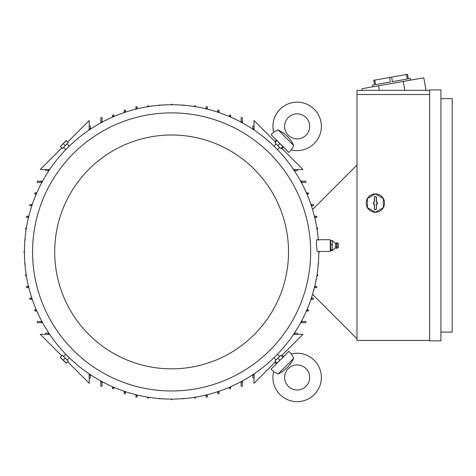 <?xml version="1.0" encoding="UTF-8"?>
<svg xmlns="http://www.w3.org/2000/svg" width="476" height="476" viewBox="0 0 476 476"><rect width="100%" height="100%" fill="white"/><g stroke="black" fill="none" stroke-linecap="round" stroke-linejoin="round"><path stroke-width="0.71" d="M293.74 145.531L278.002 129.787L284.321 133.554L288.867 137.933L291.455 141.259L293.74 145.531L291.354 149.898A24.216 24.216 0 0 0 314.273 109.26A24.216 24.216 0 0 0 273.635 132.179L277.925 129.853M306.008 135.238A12.525 12.525 0 0 1 288.295 135.238A12.525 12.525 0 0 1 288.295 117.524A12.525 12.525 0 0 1 306.008 117.524A12.525 12.525 0 0 1 306.008 135.238M291.407 141.188L291.128 140.765M284.511 133.708L282.768 132.405M291.354 149.898L288.825 152.421L282.887 146.489M277.044 140.646L271.112 134.708L273.635 132.179C271.766 123.427 273.896 115.781 280.025 109.26M283.512 147.108L282.036 148.583M274.95 141.497L276.425 140.021M253.988 126.128L253.988 120.535L275.539 142.092M281.441 147.994L302.998 169.545L297.405 169.545M254.077 129.252A147.81 147.81 0 0 0 252.821 128.419L252.821 126.449A0.625 0.625 0 0 1 253.446 125.825A0.625 0.625 0 0 1 254.077 126.449L254.077 130.007M252.821 129.169L252.821 128.419M293.525 169.456L297.084 169.456A0.625 0.625 0 0 1 297.708 170.081A0.625 0.625 0 0 1 297.084 170.711L294.358 170.711M295.114 170.711A147.81 147.81 0 0 0 294.281 169.456M31.844 205.781L30.274 205.781A0.625 0.625 0 0 1 29.643 205.156A0.625 0.625 0 0 1 30.274 204.531L32.267 204.531M31.6 204.531A147.81 147.81 0 0 0 31.184 205.781M36.265 194.095L35.283 194.095A0.625 0.625 0 0 1 34.659 193.464A0.625 0.625 0 0 1 35.283 192.84L36.807 192.84M36.122 192.84A147.81 147.81 0 0 0 35.581 194.095M41.882 182.403L37.788 182.403A0.625 0.625 0 0 1 37.164 181.772A0.625 0.625 0 0 1 37.788 181.148L42.56 181.148M41.846 181.148A147.81 147.81 0 0 0 41.168 182.403M48.861 170.711L46.136 170.711A0.625 0.625 0 0 1 45.512 170.081A0.625 0.625 0 0 1 46.136 169.456L49.7 169.456M48.945 169.456A147.81 147.81 0 0 0 48.112 170.711M90.398 128.419A147.81 147.81 0 0 0 89.143 129.252L89.143 126.449A0.625 0.625 0 0 1 89.774 125.825A0.625 0.625 0 0 1 90.398 126.449L90.398 129.169M89.143 130.007L89.143 129.252M100.835 122.873L100.835 118.102A0.625 0.625 0 0 1 101.465 117.471A0.625 0.625 0 0 1 102.09 118.102L102.09 122.189M102.09 121.481A147.81 147.81 0 0 0 100.835 122.159M112.526 117.114L112.526 115.597A0.625 0.625 0 0 1 113.157 114.966A0.625 0.625 0 0 1 113.782 115.597L113.782 116.572M113.782 115.894A147.81 147.81 0 0 0 112.526 116.436M124.218 112.574L124.218 110.581A0.625 0.625 0 0 1 124.843 109.956A0.625 0.625 0 0 1 125.474 110.581L125.474 112.157M125.474 111.497A147.81 147.81 0 0 0 124.218 111.914M135.91 109.135L135.91 107.243A0.625 0.625 0 0 1 136.535 106.618A0.625 0.625 0 0 1 137.165 107.243L137.165 108.826M137.165 108.183A147.81 147.81 0 0 0 135.91 108.486M147.602 106.707L147.709 106.059A0.625 0.625 0 0 1 148.613 105.91L148.857 106.505M148.613 105.91A147.81 147.81 0 0 0 147.709 106.059M159.293 105.571L159.918 104.946L160.394 105.166M170.985 104.738L171.61 104.113L172.235 104.738M182.826 105.166L183.302 104.946L183.926 105.577M194.369 106.505L194.613 105.91A0.625 0.625 0 0 1 195.511 106.059L195.618 106.707M195.511 106.059A147.81 147.81 0 0 0 194.613 105.91M206.06 108.826L206.06 107.243A0.625 0.625 0 0 1 206.685 106.618A0.625 0.625 0 0 1 207.31 107.243L207.31 109.135M207.31 108.486A147.81 147.81 0 0 0 206.06 108.183M217.746 112.157L217.746 110.581A0.625 0.625 0 0 1 218.377 109.956A0.625 0.625 0 0 1 219.002 110.581L219.002 112.574M219.002 111.914A147.81 147.81 0 0 0 217.746 111.497M229.438 116.572L229.438 115.597A0.625 0.625 0 0 1 230.069 114.966A0.625 0.625 0 0 1 230.693 115.597L230.693 117.114M230.693 116.436A147.81 147.81 0 0 0 229.438 115.894M241.13 122.189L241.13 118.102A0.625 0.625 0 0 1 241.76 117.471A0.625 0.625 0 0 1 242.385 118.102L242.385 122.873M242.385 122.159A147.81 147.81 0 0 0 241.13 121.481M300.659 181.148L305.431 181.148A0.625 0.625 0 0 1 306.062 181.772A0.625 0.625 0 0 1 305.431 182.403L301.344 182.403M302.052 182.403A147.81 147.81 0 0 0 301.373 181.148M306.413 192.84L307.936 192.84A0.625 0.625 0 0 1 308.567 193.464A0.625 0.625 0 0 1 307.936 194.095L306.96 194.095M307.639 194.095A147.81 147.81 0 0 0 307.097 192.84M310.959 204.531L312.946 204.531A0.625 0.625 0 0 1 313.577 205.156A0.625 0.625 0 0 1 312.946 205.781L311.375 205.781M312.036 205.781A147.81 147.81 0 0 0 311.619 204.531M314.398 216.223L316.29 216.223A0.625 0.625 0 0 1 316.915 216.848A0.625 0.625 0 0 1 316.29 217.472L315.35 217.472A147.81 147.81 0 0 0 315.047 216.223M315.047 287.623A147.81 147.81 0 0 0 315.35 286.368L316.29 286.368A0.625 0.625 0 0 1 316.915 286.998A0.625 0.625 0 0 1 316.29 287.623L314.398 287.623M314.707 286.368L315.35 286.368L314.707 286.368M316.826 227.915L317.474 228.022A0.625 0.625 0 0 1 317.623 228.92L317.123 229.164M317.623 228.92A147.81 147.81 0 0 0 317.474 228.022M317.956 239.606L318.587 240.231M319.265 251.512L318.866 252.542M318.367 263.139L318.587 263.615L317.956 264.24M317.123 274.676L317.623 274.92A0.625 0.625 0 0 1 317.474 275.824L316.826 275.931M317.474 275.824A147.81 147.81 0 0 0 317.623 274.92M67.681 142.092L89.238 120.535L89.238 126.128M45.815 169.545L40.228 169.545L61.779 147.994M90.398 374.672L90.398 377.397A0.625 0.625 0 0 1 89.774 378.021A0.625 0.625 0 0 1 89.143 377.397L89.143 373.833M61.779 355.852L40.228 334.295L45.815 334.295M89.238 377.718L89.238 383.305L67.681 361.754M294.358 333.135L297.084 333.135A0.625 0.625 0 0 1 297.708 333.759A0.625 0.625 0 0 1 297.084 334.384L293.525 334.384M275.539 361.754L253.988 383.305L253.988 377.718M297.405 334.295L302.998 334.295L281.441 355.852M276.425 363.819L274.95 362.343M282.036 355.257L283.512 356.732M278.002 374.053L293.74 358.315L291.55 362.438L287.659 367.163L283.155 371.173L278.002 374.053L273.635 371.661L271.112 369.138L277.044 363.2M282.887 357.357L288.825 351.419L291.354 353.948L293.68 358.238M314.273 360.338A24.216 24.216 0 0 0 291.354 353.948L291.354 353.948C300.106 352.079 307.752 354.209 314.273 360.338A24.216 24.216 0 0 1 314.273 394.586A24.216 24.216 0 0 1 273.635 371.661L273.635 371.661M288.295 386.322A12.525 12.525 0 0 1 288.295 368.602A12.525 12.525 0 0 1 306.008 368.602A12.525 12.525 0 0 1 306.008 386.322A12.525 12.525 0 0 1 288.295 386.322M282.345 371.72L282.768 371.441M289.825 364.824L291.128 363.081M89.143 374.588A147.81 147.81 0 0 0 90.398 375.421M242.385 380.973L242.385 385.744A0.625 0.625 0 0 1 241.76 386.369A0.625 0.625 0 0 1 241.13 385.744L241.13 381.651M241.13 382.365A147.81 147.81 0 0 0 242.385 381.687M230.693 386.726L230.693 388.249A0.625 0.625 0 0 1 230.069 388.874A0.625 0.625 0 0 1 229.438 388.249L229.438 387.268M229.438 387.952A147.81 147.81 0 0 0 230.693 387.41M219.002 391.266L219.002 393.259A0.625 0.625 0 0 1 218.377 393.884A0.625 0.625 0 0 1 217.746 393.259L217.746 391.688M217.746 392.349A147.81 147.81 0 0 0 219.002 391.927M207.31 394.711L207.31 396.603A0.625 0.625 0 0 1 206.685 397.228A0.625 0.625 0 0 1 206.06 396.603L206.06 395.02M206.06 395.663A147.81 147.81 0 0 0 207.31 395.354M195.618 397.133L195.511 397.787A0.625 0.625 0 0 1 194.613 397.93L194.369 397.335M194.613 397.93A147.81 147.81 0 0 0 195.511 397.787M148.857 397.335L148.613 397.93A0.625 0.625 0 0 1 147.709 397.787L147.602 397.133M147.709 397.787A147.81 147.81 0 0 0 148.613 397.93M137.165 395.02L137.165 396.603A0.625 0.625 0 0 1 136.535 397.228A0.625 0.625 0 0 1 135.91 396.603L135.91 394.711M135.91 395.354A147.81 147.81 0 0 0 137.165 395.663M183.926 398.269L183.302 398.9L182.826 398.68M125.474 391.688L125.474 393.259A0.625 0.625 0 0 1 124.843 393.884A0.625 0.625 0 0 1 124.218 393.259L124.218 391.266M124.218 391.927A147.81 147.81 0 0 0 125.474 392.349M160.394 398.68L159.918 398.9L159.293 398.269M113.782 387.268L113.782 388.249A0.625 0.625 0 0 1 113.157 388.874A0.625 0.625 0 0 1 112.526 388.249L112.526 386.726M112.526 387.41A147.81 147.81 0 0 0 113.782 387.952M170.985 399.108L171.61 399.733L172.235 399.108M102.09 381.651L102.09 385.744A0.625 0.625 0 0 1 101.465 386.369A0.625 0.625 0 0 1 100.835 385.744L100.835 380.973M100.835 381.687A147.81 147.81 0 0 0 102.09 382.365M254.077 373.833L254.077 377.397A0.625 0.625 0 0 1 253.446 378.021A0.625 0.625 0 0 1 252.821 377.397L252.821 374.672M252.821 375.421A147.81 147.81 0 0 0 254.077 374.588M301.344 321.443L305.431 321.443A0.625 0.625 0 0 1 306.062 322.068A0.625 0.625 0 0 1 305.431 322.698L300.659 322.698M42.56 322.698L37.788 322.698A0.625 0.625 0 0 1 37.164 322.068A0.625 0.625 0 0 1 37.788 321.443L41.168 321.443A147.81 147.81 0 0 0 41.846 322.698M301.373 322.698A147.81 147.81 0 0 0 302.052 321.443M41.168 321.443L41.882 321.443M36.807 311.007L35.283 311.007A0.625 0.625 0 0 1 34.659 310.376A0.625 0.625 0 0 1 35.283 309.751L36.265 309.751M306.96 309.751L307.936 309.751A0.625 0.625 0 0 1 308.567 310.376A0.625 0.625 0 0 1 307.936 311.007L306.413 311.007M307.097 311.007A147.81 147.81 0 0 0 307.639 309.751M35.581 309.751A147.81 147.81 0 0 0 36.122 311.007M311.375 298.059L312.946 298.059A0.625 0.625 0 0 1 313.577 298.684A0.625 0.625 0 0 1 312.946 299.315L310.959 299.315M32.267 299.315L30.274 299.315A0.625 0.625 0 0 1 29.643 298.684A0.625 0.625 0 0 1 30.274 298.059L31.184 298.059A147.81 147.81 0 0 0 31.6 299.315M311.619 299.315A147.81 147.81 0 0 0 312.036 298.059M31.184 298.059L31.844 298.059M28.822 287.623L26.93 287.623A0.625 0.625 0 0 1 26.305 286.998A0.625 0.625 0 0 1 26.93 286.368L28.512 286.368M27.87 286.368A147.81 147.81 0 0 0 28.173 287.623M26.4 275.931L25.746 275.824A0.625 0.625 0 0 1 25.603 274.92L26.198 274.676M25.603 274.92A147.81 147.81 0 0 0 25.746 275.824M26.198 229.164L25.603 228.92A0.625 0.625 0 0 1 25.746 228.022L26.4 227.915M25.746 228.022A147.81 147.81 0 0 0 25.603 228.92M28.512 217.472L26.93 217.472A0.625 0.625 0 0 1 26.305 216.848A0.625 0.625 0 0 1 26.93 216.223L28.822 216.223M28.173 216.223A147.81 147.81 0 0 0 27.87 217.472M25.264 264.24L24.633 263.615L24.853 263.139M24.853 240.707L24.633 240.231L25.264 239.606M24.425 251.298L23.8 251.923L24.425 252.548M319.247 252.357L318.896 252.542M49.7 334.384L46.136 334.384A0.625 0.625 0 0 1 45.512 333.759A0.625 0.625 0 0 1 46.136 333.135L48.861 333.135M294.281 334.384A147.81 147.81 0 0 0 295.114 333.135M48.112 333.135A147.81 147.81 0 0 0 48.945 334.384M357 338.769L312.553 294.323M312.553 209.517L357 165.071M429.655 340.441L357 340.441L357 90.333L429.655 90.333M424.901 90.333L425.984 90.142L423.807 77.808L378.575 85.781L379.378 90.333M378.575 85.781L362.129 88.685L362.42 90.333M406.504 74.5L407.301 79.022L392.444 81.64L391.647 77.118L407.504 74.321L408.301 78.843L410.36 78.481L410.651 80.129M372.821 86.799L372.529 85.15L374.582 84.787L373.785 80.266L391.647 77.118M407.301 79.022L392.444 81.64M389.642 77.469L390.439 81.991L375.588 84.615L374.79 80.087M403.249 81.432L404.814 90.333M429.655 340.858L429.655 89.916L440.925 89.916L440.925 340.858L429.655 340.858M440.925 98.681L452.2 98.681L452.2 332.093L440.925 332.093M429.655 94.51L357 94.51M366.187 203.068A9.187 9.187 0 0 1 379.967 195.112A9.187 9.187 0 0 1 375.374 212.254A9.187 9.187 0 0 1 366.187 203.068M383.305 198.492L375.374 193.91L367.436 198.492L367.436 207.649L375.374 212.231L383.305 207.649L383.305 198.492M376.415 208.708A1.041 1.041 0 0 1 375.374 209.749A1.041 1.041 0 0 1 374.326 208.708L374.326 204.115L373.41 204.115L373.41 202.026L374.326 202.026L374.326 197.433A1.041 1.041 0 0 1 375.374 196.392A1.041 1.041 0 0 1 376.415 197.433L376.415 202.026L377.337 202.026L377.337 204.115L376.415 204.115L376.415 208.708L376.284 203.984L377.2 203.984L377.2 202.157L376.284 202.157L376.284 197.433A0.91 0.91 0 0 0 375.374 196.523A0.91 0.91 0 0 0 374.457 197.433L374.457 202.157L373.541 202.157L373.541 203.984L374.457 203.984L374.457 208.708A0.91 0.91 0 0 0 375.374 209.618A0.91 0.91 0 0 0 376.284 208.708M318.289 239.737A147.185 147.185 0 0 0 165.511 104.863A147.185 147.185 0 0 0 24.425 251.923A147.185 147.185 0 0 0 171.61 399.108A147.185 147.185 0 0 0 318.795 251.429M279.525 147.554L277.443 149.637L275.687 147.846C273.385 145.579 273.385 145.579 275.687 147.846M67.241 144.008L69.323 146.09L67.538 147.846C65.266 150.148 65.266 150.148 67.538 147.846M316.617 239.737L316.421 244.616L317.129 251.429L330.279 251.429L330.279 239.737L316.617 239.737M310.655 251.923A139.04 139.04 0 0 0 171.61 112.877A139.04 139.04 0 0 0 32.57 251.923A139.04 139.04 0 0 0 171.61 390.963A139.04 139.04 0 0 0 310.655 251.923M54.698 251.923A116.912 116.912 0 0 0 171.61 368.835A116.912 116.912 0 0 0 288.521 251.923A116.912 116.912 0 0 0 171.61 135.011A116.912 116.912 0 0 0 54.698 251.923M62.725 148.232L67.919 143.032M65.319 145.632L68.276 142.681L66.295 140.7L60.309 146.525L62.368 148.583L65.319 145.632L63.338 143.651M60.309 146.525L66.212 140.616M275.301 143.032L280.501 148.232M277.901 145.632L280.852 148.583L282.833 146.602L277.008 140.616L274.95 142.681L277.901 145.632L279.882 143.651M277.008 140.616L282.917 146.525M275.979 359.838L273.896 357.756L275.687 355.994C277.954 353.698 277.954 353.698 275.687 355.994M63.695 356.292L65.777 354.209L67.538 355.994C69.835 358.267 69.835 358.267 67.538 355.994M280.501 355.614L275.301 360.808M277.901 358.214L274.95 361.165L276.931 363.146L282.917 357.321L280.852 355.257L277.901 358.214L279.882 360.189M282.917 357.321L277.008 363.224M67.919 360.808L62.725 355.614M65.319 358.214L62.368 355.257L60.387 357.238L66.295 363.146L68.276 361.165L65.319 358.214L63.338 360.189M66.212 363.224L60.309 357.321M330.695 240.612L332.367 240.612L335.437 243.367L335.437 247.794L332.367 250.549L330.695 250.549L330.695 240.612L330.279 241.112M330.695 250.549L330.279 250.049M332.313 240.374L332.313 244.944M335.437 243.367L336.58 242.867L336.58 248.293L335.437 247.794M337.085 248.246L338.46 247.46L338.46 243.7L337.085 242.921L337.085 248.246L336.58 248.293M332.313 249.62L332.313 250.602M332.313 244.42L332.313 249.965M332.367 249.674L330.695 249.674M332.367 244.706L330.695 244.706M63.695 147.554L65.777 149.637M275.979 144.008L273.896 146.09M279.525 356.292L277.443 354.209M67.241 359.838L69.323 357.756M337.085 242.921L336.58 242.867"/></g></svg>
